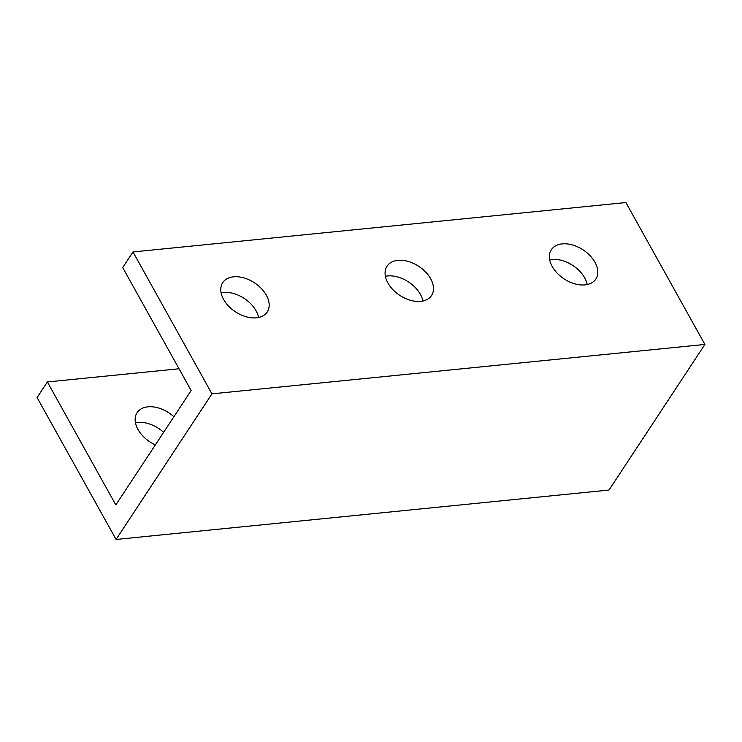 <?xml version="1.0" encoding="UTF-8"?>
<svg xmlns="http://www.w3.org/2000/svg" width="742" height="742" viewBox="0 0 742 742"><rect width="100%" height="100%" fill="white"/><g stroke="black" fill="none" stroke-linecap="round" stroke-linejoin="round"><path stroke-width="1.11" d="M179.035 368.765L47.377 381.954L37.1 397.554L116.077 539.453L609.024 490.045L704.9 344.446L211.952 393.844L132.976 251.955L625.923 202.547L704.9 344.446M163.63 432.326A26.647 17.344 33.4 0 0 135.471 422.773M116.077 539.453L211.952 393.844M387.927 282.999A26.647 17.344 -146.6 0 1 387.027 266.202A26.647 17.344 -146.6 0 1 418.822 266.369A26.647 17.344 -146.6 0 1 431.547 295.511A26.647 17.344 -146.6 0 1 410.326 300.26A26.647 17.344 -146.6 0 1 387.927 282.999M223.611 299.462A26.647 17.344 -146.6 0 1 222.711 282.665A26.647 17.344 -146.6 0 1 254.506 282.841A26.647 17.344 -146.6 0 1 267.231 311.983A26.647 17.344 -146.6 0 1 246.01 316.723A26.647 17.344 -146.6 0 1 223.611 299.462M552.243 266.526A26.647 17.344 -146.6 0 1 551.343 249.729A26.647 17.344 -146.6 0 1 583.138 249.906A26.647 17.344 -146.6 0 1 595.863 279.048A26.647 17.344 -146.6 0 1 574.642 283.787A26.647 17.344 -146.6 0 1 552.243 266.526M132.976 251.955L122.708 267.556L191.148 390.524L126.094 489.33L115.817 504.931L47.377 381.954M155.366 444.866A26.647 17.344 -146.6 0 1 138.003 429.47A26.647 17.344 -146.6 0 1 137.103 412.673A26.647 17.344 -146.6 0 1 173.897 416.726M587.219 284.538A26.647 17.344 33.4 0 0 549.711 259.839M258.587 317.474A26.647 17.344 33.4 0 0 221.079 292.775M422.903 301.011A26.647 17.344 33.4 0 0 385.395 276.302"/></g></svg>
